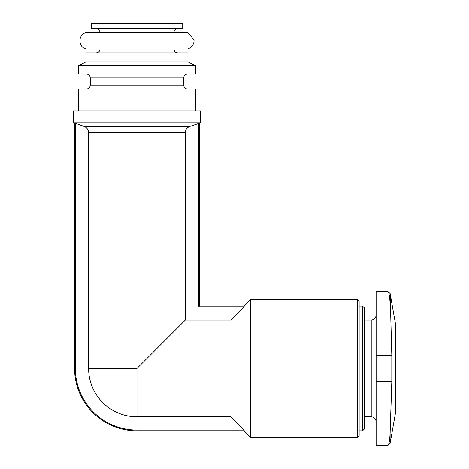 <?xml version="1.0" encoding="UTF-8"?>
<svg xmlns="http://www.w3.org/2000/svg" width="469" height="469" viewBox="0 0 469 469"><rect width="100%" height="100%" fill="white"/><g stroke="black" fill="none" stroke-linecap="round" stroke-linejoin="round"><path stroke-width="0.7" d="M387.546 291.349L376.126 291.349L376.126 445.55L387.546 445.55C388.842 445.421 389.698 441.235 390.12 432.987L391.808 381.514L391.808 355.379L390.12 293.506L387.546 291.349C388.842 291.454 389.704 295.646 390.12 303.912M73.27 122.767L75.351 123.241L75.351 368.446A61.627 61.627 0 0 0 136.977 430.073L244.138 430.073L244.138 430.847L250.675 437.384L250.675 299.515L244.138 306.046L244.138 306.82L231.07 320.098L231.07 416.794L244.138 430.073L231.07 416.794L136.977 416.794A48.348 48.348 0 0 1 88.629 368.446L88.629 132.575L185.325 132.575C185.531 129.643 186.99 127.591 189.705 126.437L200.685 122.767L200.685 111.006L73.27 111.006L73.27 122.767L200.685 122.767M88.629 368.446L136.977 368.446L185.325 320.098L185.325 132.575M198.604 123.241L198.604 306.82L244.138 306.82L231.07 320.098L185.325 320.098M189.705 126.437L84.25 126.437L75.351 123.241L84.25 126.437C86.964 127.597 88.424 129.643 88.629 132.575M78.628 111.006L78.628 89.051L195.327 89.051L195.327 111.006M86.343 74.026C88.723 74.254 90.03 75.562 90.259 77.942L90.259 85.129C90.03 87.515 88.723 88.817 86.343 89.051M78.628 74.026L195.327 74.026L195.327 65.654L78.628 65.654L78.628 74.026M78.628 65.654L86.015 61.873L187.946 61.873L195.327 65.654M86.015 61.873L86.015 52.85L187.946 52.85L187.946 61.873M100.061 48.934C99.827 51.314 98.525 52.622 96.139 52.85M86.015 48.934L187.946 48.934L190.772 47.51L192.882 45.153L193.984 42.187L194.06 39.888L187.946 32.596L86.015 32.596C77.971 34.401 77.971 47.129 86.015 48.934M96.139 28.679C98.525 28.908 99.827 30.215 100.061 32.596M91.238 28.679L182.717 28.679L182.717 23.45L91.238 23.45L91.238 28.679M362.514 306.046L362.514 430.847L364.366 429L364.366 307.899L362.514 306.046L359.137 306.046M357.29 299.515L357.29 437.384L359.137 435.537L359.137 301.362L357.29 299.515L250.675 299.515M75.351 123.241L75.351 368.446L74.577 368.446A62.4 62.4 0 0 0 136.977 430.847L136.977 430.073M198.604 306.82L199.378 306.046L244.138 306.046M390.12 432.987L390.12 443.393L395.73 411.571L395.73 325.322L390.12 293.506M136.977 416.794L136.977 368.446M90.259 85.129L183.696 85.129C183.907 87.492 185.214 88.799 187.618 89.051M90.259 77.942L183.696 77.942C183.907 75.585 185.214 74.278 187.618 74.026M376.126 421.701C375.81 418.7 374.174 417.064 371.225 416.8L371.225 320.098C374.174 319.835 375.81 318.199 376.126 315.197M376.126 381.514L391.808 381.514M376.126 355.379L391.808 355.379M183.696 85.129L183.696 77.942M173.899 48.934C174.105 51.291 175.412 52.598 177.815 52.85M173.899 32.596C174.105 30.239 175.412 28.931 177.815 28.679M371.225 320.098L364.366 320.098M371.225 416.8L364.366 416.8M362.514 430.847L359.137 430.847M357.29 437.384L250.675 437.384M244.138 430.847L136.977 430.847M199.378 123.241L199.378 306.046M74.577 123.241L74.577 368.446M390.12 443.393L387.546 445.55"/></g></svg>
